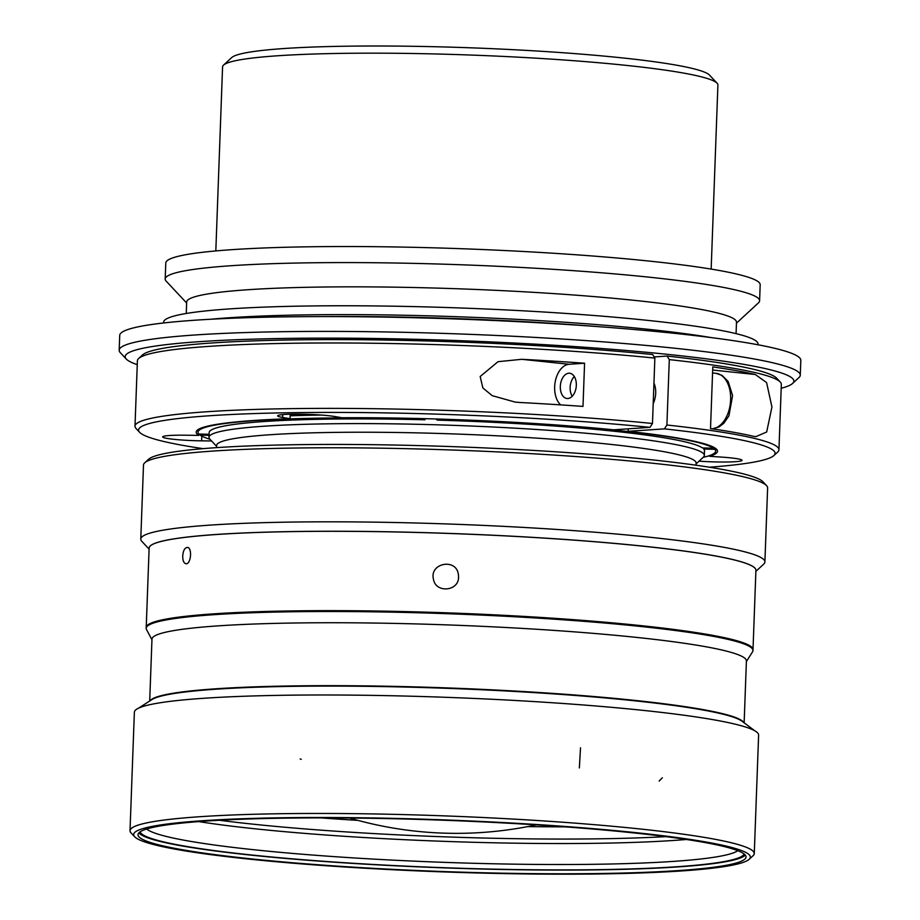<?xml version="1.0" encoding="UTF-8"?>
<svg xmlns="http://www.w3.org/2000/svg" width="920" height="920" viewBox="0 0 920 920"><rect width="100%" height="100%" fill="white"/><g stroke="black" fill="none" stroke-linecap="round" stroke-linejoin="round"><path stroke-width="1.38" d="M320.953 817.891A303.6 25.587 -177.9 0 0 357.972 820.387M527.689 826.608A303.6 25.587 -177.9 0 0 564.788 826.838M219.374 820.26A302.358 25.484 -177.9 0 0 665.919 836.636M686.458 839.477A297.401 25.07 2.1 0 1 673.934 840.431A297.401 25.07 2.1 0 1 198.685 821.594M146.682 829A297.401 25.07 -177.9 0 0 357.466 858.153A297.401 25.07 -177.9 0 0 673.164 861.407A297.401 25.07 -177.9 0 0 737.782 850.666M744.142 853.978A302.358 25.484 2.1 0 1 441.209 867.606A302.358 25.484 2.1 0 1 140.104 831.829M138.862 832.864A304.221 25.645 -177.9 0 0 350.531 863.27A304.221 25.645 -177.9 0 0 678.27 866.893A304.221 25.645 -177.9 0 0 745.303 855.106M678.144 870.596A304.221 25.645 -177.9 0 0 746.028 856.98A304.221 25.645 -177.9 0 0 442.957 820.214A304.221 25.645 -177.9 0 0 138 834.693A304.221 25.645 -177.9 0 0 339.986 866.295A304.221 25.645 -177.9 0 0 678.144 870.596M681.501 870.952A308.556 26.001 -177.9 0 0 749.179 859.303A308.556 26.001 -177.9 0 0 442.968 819.846A308.556 26.001 -177.9 0 0 134.688 836.774A308.556 26.001 -177.9 0 0 350.922 867.387A308.556 26.001 -177.9 0 0 681.501 870.952M749.179 859.303L753.008 855.761A312.271 26.323 -177.9 0 0 754.216 853.576A312.271 26.323 -177.9 0 0 443.118 815.833A312.271 26.323 -177.9 0 0 130.088 830.691A312.271 26.323 -177.9 0 0 131.123 832.956L134.688 836.774M754.894 730.848L742.003 721.199A297.401 25.07 -177.9 0 0 447.787 688.356A297.401 25.07 -177.9 0 0 151.949 699.568L138.391 708.25M215.82 250.93L222.571 66.849A247.836 20.884 2.1 0 1 223.525 65.113L231.713 57.569A239.901 20.217 2.1 0 1 376.993 46A239.901 20.217 2.1 0 1 621.54 57.822A239.901 20.217 2.1 0 1 709.481 75.084L717.094 83.214A247.836 20.884 2.1 0 1 717.91 85.02L711.16 269.089M223.525 65.113A247.836 20.884 2.1 0 1 373.612 53.164A247.836 20.884 2.1 0 1 626.244 65.377A247.836 20.884 2.1 0 1 717.094 83.214M736.46 323.173L758.459 302.875A297.401 25.07 -177.9 0 0 759.598 300.794L760.184 284.752A297.401 25.07 -177.9 0 0 463.91 248.802A297.401 25.07 -177.9 0 0 165.784 262.959L165.197 279.002A297.401 25.07 -177.9 0 0 166.186 281.152L186.633 303.002M759.598 300.794A297.401 25.07 -177.9 0 0 463.312 264.845A297.401 25.07 -177.9 0 0 165.197 279.002M736.081 333.649L736.494 322.184A275.091 23.184 -177.9 0 0 462.438 288.938A275.091 23.184 -177.9 0 0 186.668 302.024L186.254 313.478M757.988 344.77L758.022 343.976A297.401 25.07 -177.9 0 0 461.736 308.027A297.401 25.07 -177.9 0 0 163.611 322.184L163.587 322.978M711.332 337.605A297.401 25.07 -177.9 0 0 210.634 319.251M574.31 376.567A12.397 7.751 -84 0 0 572.539 378.856A12.397 7.751 -84 0 0 570.986 393.599A12.397 7.751 -84 0 0 572.251 396.209A12.696 7.946 -84 0 1 571.055 393.794A12.696 7.946 -84 0 1 571.021 393.702M574.287 376.51A12.696 7.946 -84 0 0 572.642 378.672A12.696 7.946 -84 0 0 572.585 378.764M781.195 388.274A334.581 28.198 -177.9 0 0 792.568 383.467L798.962 377.568A340.768 28.727 -177.9 0 0 800.273 375.187L800.814 360.375A340.768 28.727 -177.9 0 0 461.322 319.183A340.768 28.727 -177.9 0 0 119.726 335.397L119.186 350.209A340.768 28.727 -177.9 0 0 120.313 352.682L126.258 359.03A334.581 28.198 -177.9 0 0 137.252 364.653M568.778 373.221A12.696 7.946 96 0 1 569.641 373.232A12.696 7.946 96 0 1 576.219 386.699A12.696 7.946 96 0 1 566.996 398.498A12.696 7.946 96 0 1 560.36 385.721A12.696 7.946 96 0 1 568.778 373.221M800.273 375.187A340.768 28.727 -177.9 0 0 460.782 333.994A340.768 28.727 -177.9 0 0 119.186 350.209M216.545 447.637L216.625 445.464A239.901 20.217 2.1 0 1 353.567 432.239A239.901 20.217 2.1 0 1 607.384 444.038A239.901 20.217 2.1 0 1 696.118 463.047L696.037 465.209M584.579 363.228L582.992 406.41A322.184 27.151 -177.9 0 0 520.168 402.5L515.303 402.12L492.211 395.669L482.862 387.952L480.171 376.51L498.03 361.686L521.743 359.306A322.184 27.151 2.1 0 1 584.579 363.228L569.112 364.274A21.689 13.558 -84 0 0 555.37 381.018A21.689 13.558 -84 0 0 560.648 404.88M792.568 383.467A334.581 28.198 -177.9 0 0 460.541 340.688A334.581 28.198 -177.9 0 0 126.258 359.03M216.591 446.326L209.817 439.081A247.836 20.884 2.1 0 1 208.989 437.276A247.836 20.884 2.1 0 1 350.462 423.614A247.836 20.884 2.1 0 1 612.662 435.804A247.836 20.884 2.1 0 1 704.329 455.446A247.836 20.884 2.1 0 1 703.374 457.171L696.083 463.91M753.054 436.206A322.184 27.151 -177.9 0 0 710.516 428.593L712.781 366.896A322.184 27.151 2.1 0 1 755.32 374.509L766.59 382.582L771.937 407.008L766.67 432.009L755.745 436.678L753.054 436.206M628.222 428.823L628.13 431.319L664.424 428.869A318.469 26.841 2.1 0 1 773.858 455.561A318.469 26.841 2.1 0 1 709.366 467.21M203.101 448.649A318.469 26.841 2.1 0 1 139.633 432.308A318.469 26.841 2.1 0 1 304.233 412.539A318.469 26.841 2.1 0 1 649.991 427.351L652.476 423.499L654.867 358.098L652.671 354.556A318.469 26.841 2.1 0 0 331.062 339.618A318.469 26.841 2.1 0 0 142.474 354.971L138.632 358.512A322.184 27.151 2.1 0 1 329.486 342.976A322.184 27.151 2.1 0 1 654.867 358.098M664.424 428.869L666.896 425.005A322.184 27.151 2.1 0 1 778.941 449.776A322.184 27.151 2.1 0 1 777.699 452.03L773.858 455.561M139.633 432.308L136.068 428.501A322.184 27.151 2.1 0 1 134.998 426.155A322.184 27.151 2.1 0 1 314.732 408.411A322.184 27.151 2.1 0 1 652.476 423.499M666.896 425.005L669.3 359.605A322.184 27.151 2.1 0 1 780.263 382.041A322.184 27.151 2.1 0 1 781.333 384.376L778.941 449.776M134.998 426.155L137.402 360.766A322.184 27.151 2.1 0 1 138.632 358.512M669.3 359.605L667.092 356.063A318.469 26.841 2.1 0 1 776.698 378.223L780.263 382.041M282.75 414.598L282.635 417.45A30.981 2.61 -177.9 0 1 277.656 415.84A30.981 2.61 -177.9 0 1 299.885 414.149A30.981 2.61 -177.9 0 1 334.592 416.507L341.998 417.737A260.843 21.988 2.1 0 1 613.709 429.812L649.991 427.351M628.13 431.319A260.843 21.988 2.1 0 1 717.508 451.225A260.843 21.988 2.1 0 1 709.515 456.274L709.538 455.584M423.821 418.646L423.809 418.796A258.991 21.827 -177.9 0 0 198.018 432.181A258.991 21.827 -177.9 0 0 198.846 434.022L198.789 435.39A260.843 21.988 2.1 0 1 196.167 432.112A260.843 21.988 2.1 0 1 290.041 418.692L290.214 414.207M667.092 356.063L654.154 356.937M198.789 435.39L185.633 435.206A30.981 2.61 -177.9 0 0 162.667 436.885A30.981 2.61 -177.9 0 0 201.618 440.841L211.588 440.979M282.635 417.45L290.041 418.692M699.062 461.15L699.994 461.219A30.981 2.61 -177.9 0 0 742.06 460.322A30.981 2.61 -177.9 0 0 722.223 457.148L709.515 456.274M702.443 447.925A247.836 20.884 -177.9 0 0 612.835 431.112A247.836 20.884 -177.9 0 0 437.287 420.118L436.126 419.14A258.991 21.827 -177.9 0 1 713.529 448.224L702.443 447.925M713.529 448.224L713.575 447.212M704.329 455.446L704.501 450.754A247.836 20.884 -177.9 0 0 703.731 449.006L714.817 449.316A258.991 21.827 -177.9 0 1 715.645 451.156A258.991 21.827 -177.9 0 1 703.213 457.332M714.863 447.936L714.817 449.316M209.967 439.242A258.991 21.827 -177.9 0 1 200.134 435.114L209.058 435.355M200.134 435.114L200.169 434.056M314.191 414.609A258.37 21.781 -177.9 0 0 290.168 415.265M321.126 415.046A258.991 21.827 -177.9 0 0 290.145 415.805M423.809 418.796L424.971 419.784A247.836 20.884 -177.9 0 0 209.162 432.584L208.989 437.276M209.105 434.309L198.846 434.022M653.959 383.053A17.353 10.844 96 0 1 653.2 403.523M425.017 418.669L424.971 419.784M703.731 449.006L703.765 447.959M140.783 539.062L143.497 465.025A312.271 26.323 2.1 0 1 144.693 462.841L148.534 459.298A308.556 26.001 2.1 0 1 335.386 444.429A308.556 26.001 2.1 0 1 649.911 459.62A308.556 26.001 2.1 0 1 763.013 481.838L766.578 485.645A312.271 26.323 2.1 0 1 767.613 487.91L764.899 561.947A312.271 26.323 -177.9 0 0 649.405 537.199A312.271 26.323 -177.9 0 0 319.033 521.835A312.271 26.323 -177.9 0 0 140.783 539.062A312.271 26.323 -177.9 0 0 141.818 541.328L149.086 549.102M144.693 462.841A312.271 26.323 2.1 0 1 333.799 447.787A312.271 26.323 2.1 0 1 652.119 463.174A312.271 26.323 2.1 0 1 766.578 485.645M755.883 571.354L763.703 564.132A312.271 26.323 -177.9 0 0 764.899 561.947M755.918 570.262A303.6 25.587 -177.9 0 0 453.468 533.566A303.6 25.587 -177.9 0 0 149.132 548.021L146.222 627.405A303.6 25.587 -177.9 0 1 450.547 612.961A303.6 25.587 -177.9 0 1 753.008 649.658L755.918 570.262M458.562 577.012C458.838 591.537 435.424 593.4 433.412 579.025C429.479 563.166 455.917 557.899 458.332 574.091L458.562 577.012M182.723 556.036C183.172 550.678 184.69 547.803 187.277 547.411C192.51 547.331 191.015 564.639 185.92 563.718C183.781 563.166 182.712 560.602 182.723 556.036M151.949 639.768L146.51 629.533A303.6 25.587 2.1 0 1 146.188 628.36A303.6 25.587 2.1 0 1 146.188 628.279A303.6 25.587 2.1 0 1 146.211 628.049A303.6 25.587 2.1 0 1 150.155 624.369A303.6 25.587 2.1 0 1 150.776 624.082A303.6 25.587 2.1 0 1 165.002 620.16A303.6 25.587 2.1 0 1 166.302 619.919A303.6 25.587 2.1 0 1 182.148 617.573A303.6 25.587 2.1 0 1 183.931 617.355A303.6 25.587 2.1 0 1 213.934 614.686A303.6 25.587 2.1 0 1 473.317 614.732A303.6 25.587 2.1 0 1 502.171 616.101A303.6 25.587 2.1 0 1 505.827 616.285A303.6 25.587 2.1 0 1 534.117 617.883A303.6 25.587 2.1 0 1 549.757 618.872A303.6 25.587 2.1 0 1 553.253 619.114A303.6 25.587 2.1 0 1 575.333 620.678A303.6 25.587 2.1 0 1 601.197 622.736A303.6 25.587 2.1 0 1 604.405 623.012A303.6 25.587 2.1 0 1 628.682 625.255A303.6 25.587 2.1 0 1 641.665 626.577A303.6 25.587 2.1 0 1 644.529 626.876A303.6 25.587 2.1 0 1 663.308 629.004A303.6 25.587 2.1 0 1 682.95 631.534A303.6 25.587 2.1 0 1 685.308 631.856A303.6 25.587 2.1 0 1 702.512 634.466A303.6 25.587 2.1 0 1 707.388 635.283A303.6 25.587 2.1 0 1 709.32 635.628A303.6 25.587 2.1 0 1 752.974 650.52A303.6 25.587 2.1 0 1 752.571 651.762L746.384 661.572M754.676 604.049L755.918 570.319A303.6 25.587 -177.9 0 0 554.346 538.775A303.6 25.587 -177.9 0 0 216.878 534.485A303.6 25.587 -177.9 0 0 149.132 548.067L146.188 628.279M149.707 701.005L151.972 639.158A297.413 25.07 2.1 0 1 196.305 627.67A297.413 25.07 2.1 0 1 198.271 627.474A297.413 25.07 2.1 0 1 218.339 625.853A297.413 25.07 2.1 0 1 697.636 645.334A297.413 25.07 2.1 0 1 699.66 645.668A297.413 25.07 2.1 0 1 746.407 660.962L744.142 722.798M150.19 700.695A297.413 25.07 2.1 0 1 216.039 688.781A297.413 25.07 2.1 0 1 538.683 692.472A297.413 25.07 2.1 0 1 743.682 722.453M301.231 759.322L300.207 758.977M131.629 833.497A312.328 26.323 2.1 0 1 130.019 830.691A312.328 26.323 2.1 0 1 199.72 816.718A312.328 26.323 2.1 0 1 546.894 821.134A312.328 26.323 2.1 0 1 754.273 853.576A312.328 26.323 2.1 0 1 752.468 856.267M754.273 853.576L758.62 735.126A312.328 26.323 -177.9 0 0 551.241 702.673A312.328 26.323 -177.9 0 0 204.067 698.257A312.328 26.323 -177.9 0 0 134.366 712.23L130.019 830.691M598 326.611A295.653 24.921 -177.9 0 0 324.472 316.584M569.112 364.274L521.743 359.306M712.667 370.035L755.32 374.509M712.034 428.812A27.876 17.434 -84 0 0 730.089 405.317A27.876 17.434 -84 0 0 720.74 374.946A27.876 17.434 -84 0 0 715.978 373.313L722.085 375.394L728.192 381.535L732.584 395.565L728.939 415.828L723.787 423.303L718.934 426.972L712.252 428.835M201.79 436.103L201.618 440.841M700.028 460.264L699.994 461.219M659.111 781.08L662.342 777.768M579.347 767.947L580.52 747.764M515.303 402.109L516.408 402.224M755.745 436.666L755.159 436.609M715.978 373.313L712.551 372.956M715.737 448.546L715.645 451.156M198.111 429.559L198.018 432.181M349.565 818.029A380.178 380.178 0 0 0 536.256 824.872M752.974 650.52L753.986 622.966"/></g></svg>
